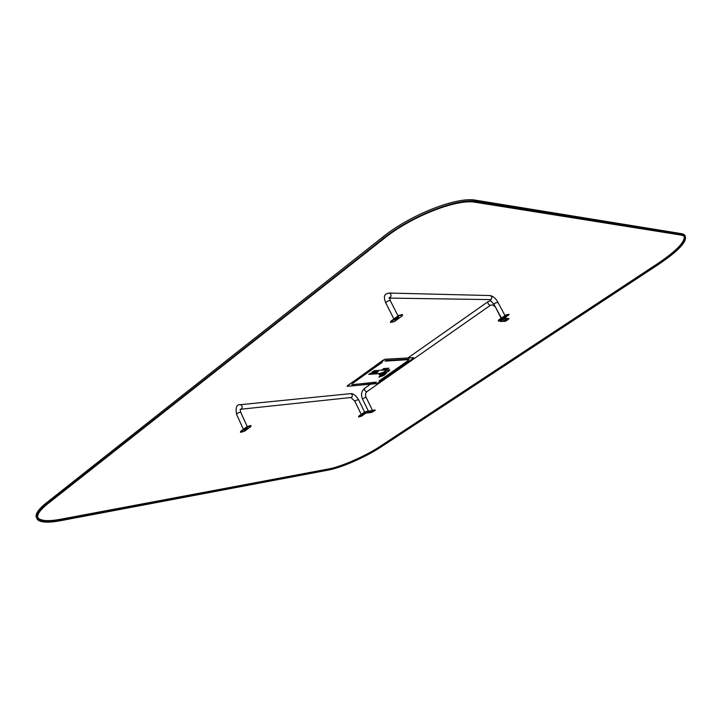 <?xml version="1.0" encoding="UTF-8"?>
<svg xmlns="http://www.w3.org/2000/svg" width="722" height="722" viewBox="0 0 722 722"><rect width="100%" height="100%" fill="white"/><g stroke="black" fill="none" stroke-linecap="round" stroke-linejoin="round"><path stroke-width="1.08" d="M362.182 414.311L361.569 415.087L365.151 413.228L362.182 414.311M362.363 414.284L364.881 413.372L362.363 414.284M247.366 428.94L243.747 430.168C244.46 428.958 245.85 428.272 247.908 428.101L247.366 428.94M247.141 428.967L244.063 430.014L247.592 428.263L247.141 428.967M250.805 425.935L250.832 426.576L244.478 431.224L240.877 432.325L240.832 431.693L247.195 427.036L251.085 425.691M240.408 432.18L240.661 431.305L247.014 426.648L250.633 425.547M358.816 416.964L364.98 412.271L368.184 411.369L361.758 416.034L358.816 416.964M358.518 416.874L358.816 416.053L364.818 411.937L368.058 411.098M385.304 359.348L413.372 357.643L413.101 358.392L378.175 382.831L376.198 383.671L347.453 386.288L347.607 385.584L385.25 359.222L413.607 357.679M351.822 384.745L376.379 382.1L351.822 384.745M385.07 361.117L385.846 360.576L409.166 359.123L408.399 359.655L385.07 361.117M408.047 360.648L379.023 380.972L408.047 360.648M382.29 362.3L352.155 383.328L382.29 362.3M376.703 372.624L378.211 371.568L372.11 371.974L374.24 370.666L385.981 369.944C385.557 371.379 383.599 372.579 380.106 373.536L368.716 374.375L370.837 373.075L376.703 372.624M385.377 374.05L379.23 374.835L381.315 373.554L386.089 373.184L385.377 374.05M381.956 369.854L383.842 368.527L388.878 368.211L386.775 369.502L381.893 369.736M389.284 369.79L389.817 369.872C388.86 371.541 387.01 372.534 384.257 372.859C384.627 371.631 386.306 370.603 389.284 369.79M382.714 375.873L379.014 377.191C379.285 376.243 380.602 375.431 382.967 374.763L384.844 374.158C385.25 374.483 384.537 375.061 382.714 375.873L378.942 377.065L382.543 375.81L384.844 374.149L382.651 375.756M347.101 386.153L383.156 360.107L385.25 359.222M375.593 382.498L352.029 384.6L375.657 382.615M408.345 359.538L385.268 360.982L408.905 359.141L408.399 359.655M379.555 380.801L408.372 360.621L379.619 380.918M352.733 383.156L382.037 362.318L352.787 383.274M378.355 371.577L372.074 371.866L378.391 371.595M368.897 374.294L380.043 373.418L368.96 374.411M386.017 369.98C385.106 371.496 383.12 372.642 380.043 373.418C383.12 372.642 385.106 371.496 386.017 369.98M385.313 373.915L379.194 374.727L385.241 373.788M385.44 373.906L386.288 373.202L385.494 374.023M388.851 368.193L386.712 369.384L388.851 368.193M389.835 369.89C388.427 371.622 386.55 372.57 384.194 372.732L384.176 372.714C386.55 372.57 388.427 371.622 389.835 369.89M502.674 317.833L501.808 318.916L505.653 316.723L502.674 317.833M502.837 317.833L502.097 318.754L505.355 316.895L502.837 317.833M398.057 318.736L394.42 319.99C395.06 318.546 396.54 317.716 398.86 317.509L398.057 318.736M397.84 318.736L394.753 319.81C395.304 318.573 396.558 317.87 398.526 317.698L397.84 318.736M402.497 314.954L402.199 315.893L394.456 321.561L390.521 322.472L398.842 315.911L402.623 314.729M390.458 322.337L390.864 321.191L398.634 315.496L402.28 314.539M498.496 321.082L506.05 315.379L509.154 314.593L501.42 320.243L498.496 321.082M498.27 320.965L498.731 319.918L505.86 315.018L509.01 314.314M502.936 321.209C504.958 320.658 506.149 319.918 506.501 318.989L502.936 321.209M503.189 321.037L506.212 319.16L503.189 321.037M372.281 410.656L369.095 412.551L372.281 410.656M372.074 410.809L369.366 412.415L372.074 410.809M368.247 411.585L375.25 410.204L371.668 412.452L366.469 413.047L368.202 411.495M368.112 411.224L375.124 409.934M506.763 320.577L504.849 321.389L500.229 321.416L504.335 318.754L508.938 318.745L506.763 320.577M504.335 318.754L508.793 318.465M685.232 235.886L684.194 234.569L681.875 233.72L475.906 200.247C457.225 196.33 410.511 214.569 382.624 237.159L45.973 503.207C37.959 509.678 34.827 514.56 36.587 517.864M658.599 264.396C679.519 250.191 688.228 240.534 684.709 235.426L682.389 234.587L476.565 201.465C457.901 197.584 411.179 215.842 383.274 238.413L46.389 504.272C37.273 511.672 34.476 516.934 37.995 520.048C41.578 522.611 49.06 522.827 60.431 520.715L328.456 470.058C341.696 467.666 366.262 456.782 381.505 446.656L658.599 264.396M684.321 236.428C684.772 242.267 675.918 251.31 657.769 263.548L380.684 446.006C365.747 455.943 341.641 466.611 328.672 468.939L60.657 519.244C49.529 521.302 42.21 521.067 38.699 518.549L37.715 517.43M658.247 264.36L381.035 446.738C366.09 456.674 341.993 467.342 329.024 469.679L61.054 520.246C49.926 522.304 42.607 522.087 39.096 519.578C35.649 516.528 38.392 511.366 47.345 504.1L384.113 238.495C411.45 216.401 457.152 198.532 475.473 202.304L681.532 235.155L683.815 235.986C687.263 240.986 678.743 250.444 658.247 264.36L657.769 263.548M358.518 399.6L355.504 400.557L354.908 401.36L361.235 414.392M350.405 393.661L350.675 393.634C352.507 394.402 352.814 395.665 351.596 397.425L240.85 409.248M240.137 404.708L240.399 404.681C242.339 405.574 242.673 407.009 241.401 408.995L240.462 409.266M243.368 429.319L236.59 414.365C237.285 413.119 238.666 412.433 240.733 412.307L240.805 412.461M497.873 302.256L494.841 303.222L493.992 304.332L501.375 318.104M489.669 295.524L490.193 295.542C492.034 296.525 492.26 297.879 490.87 299.603L389.447 298.096M388.815 293.042L389.338 293.06C391.342 294.188 391.586 295.74 390.088 297.726L389.447 298.051M393.896 318.971L385.828 303.05C386.45 301.561 387.922 300.731 390.241 300.56L390.34 300.749M495.021 306.254L501.14 318.267M490.888 300.514L487.928 301.751C487.648 303.231 488.388 304.449 490.157 305.388L492.603 304.81L494.877 306.579M370.557 384.185L364.637 388.346C364.15 389.871 364.818 391.008 366.641 391.757L366.947 391.64M364.637 388.346C361.451 391.116 360.72 394.627 362.426 398.887L366.018 397.127M681.875 233.72L682.389 234.587M475.906 200.247L476.565 201.465M382.624 237.159L383.274 238.413M45.973 503.207L46.389 504.272M380.684 446.006L381.035 446.738M328.672 468.939L329.024 469.679M60.657 519.244L61.054 520.246M236.527 414.22C235.408 407.443 236.699 404.266 240.399 404.681L350.675 393.634C353.076 393.328 355.675 395.286 358.464 399.501L364.592 412.091M351.072 397.651L354.863 401.261M240.57 409.275L240.507 409.23C240.029 408.959 240.101 409.988 240.733 412.307L247.195 426.522M385.738 302.861C382.245 294.125 386.396 293.664 389.338 293.06L490.193 295.542C493.288 296.273 495.824 298.466 497.819 302.139L505.039 315.586M489.913 299.928L493.938 304.215M389.068 298.078L389.582 297.256L390.241 300.56L398.057 315.92M505.626 317.364L506.167 318.375M372.381 410.15L365.973 397.037C365.161 394.726 365.476 392.939 366.92 391.658L490.4 305.325M408.056 357.841L487.901 301.769M368.364 411.062L362.426 398.887M684.194 234.569L684.709 235.426M39.096 519.578L38.699 518.549"/></g></svg>
